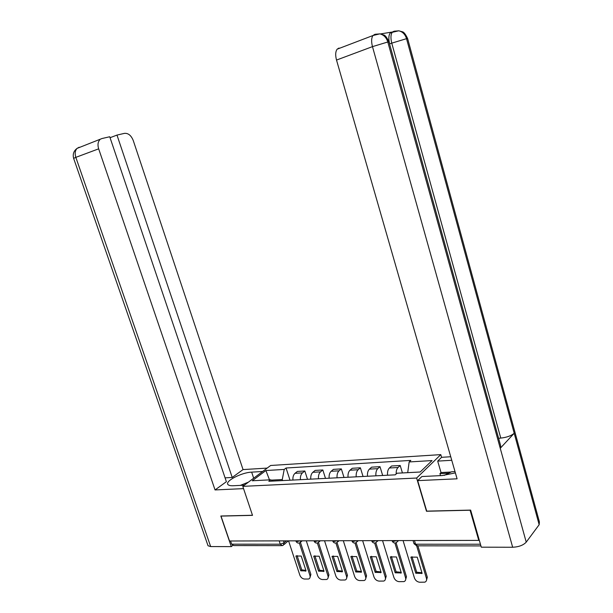 <?xml version="1.0" encoding="UTF-8"?>
<svg xmlns="http://www.w3.org/2000/svg" width="613" height="613" viewBox="0 0 613 613"><rect width="100%" height="100%" fill="white"/><g stroke="black" fill="none" stroke-linecap="round" stroke-linejoin="round"><path stroke-width="0.92" d="M441.582 457.321L440.801 454.624L270.655 465.482L242.794 486.362L416.625 478.04L426.479 511.25L470.094 510.223L478.753 540.382L229.523 541.003L221.009 516.1L252.51 515.357L242.794 486.362M281.436 545.647L233.706 545.578L231.668 544.183L280.279 544.198L284.118 542.796L286.325 540.865M230.58 541.003L231.668 544.183M479.182 539.854L478.753 540.382M396.151 474.002C396.075 471.037 396.703 468.868 398.021 467.504L400.205 465.505L391.577 466.003L389.385 467.995C387.906 469.535 387.293 471.949 387.546 475.228M402.427 472.937L400.205 465.505M375.907 475.826C375.662 472.569 376.282 470.179 377.777 468.646L379.999 466.669L371.631 467.152L369.394 469.121C367.884 470.638 367.256 473.021 367.493 476.255M382.673 475.481L379.999 466.669M356.199 476.83C355.961 473.619 356.605 471.259 358.122 469.75L360.383 467.803L352.26 468.271L349.985 470.209C348.452 471.711 347.801 474.056 348.031 477.251M363.057 476.485L360.383 467.803M337.058 477.811C336.836 474.646 337.495 472.316 339.043 470.83L341.334 468.899L333.441 469.359L331.135 471.274C329.579 472.753 328.913 475.067 329.127 478.209M344.008 477.45L341.334 468.899M318.469 478.753C318.254 475.634 318.936 473.343 320.499 471.872L322.829 469.972L315.159 470.409L312.822 472.301C311.243 473.765 310.553 476.048 310.768 479.151M325.495 478.401L322.829 469.972M300.408 479.68C300.201 476.6 300.899 474.339 302.485 472.884L304.845 471.006L297.389 471.435L295.014 473.305C293.42 474.753 292.715 477.006 292.922 480.056M307.511 479.312L304.845 471.006M407.706 472.661L409.162 461.941L432.058 460.57L420.181 472.01L397.002 473.221L395.255 474.837L268.816 481.289L270.739 479.803L252.272 480.768L265.896 470.523L284.217 469.428L282.271 479.558L271.321 480.125M409.162 461.941L410.825 460.401L286.056 468.01L284.217 469.428M440.801 454.624L416.625 478.04M282.601 480.584L282.271 479.558M290.01 480.209L286.056 468.01M273.038 481.075L270.739 479.803M269.498 479.872L265.896 470.523M411.997 556.704L416.694 572.22L421.92 572.726M417.874 545.831L427.322 577.231L426.341 580.817M415.79 573.247L422.119 573.385L417.231 557.163L410.894 557.102L415.79 573.247L416.694 572.22M403.07 540.574L414.434 577.982C415.438 580.503 417.2 581.921 419.713 582.243L424.87 582.158C426.38 581.484 426.901 580.197 426.426 578.281L427.322 577.231M416.664 545.861L426.426 578.281M391.408 556.497L396.105 571.799L401.132 572.304M396.098 542.827L406.457 576.733L405.461 580.319M395.178 572.81L401.323 572.94L396.427 556.964L390.289 556.903L395.178 572.81L396.105 571.799M382.55 540.62L393.906 577.477C394.902 579.959 396.626 581.354 399.071 581.668L404.036 581.599C405.522 580.948 406.021 579.668 405.545 577.76L406.457 576.733M394.925 543.026L405.545 577.76M371.424 556.298L376.121 571.385L380.957 571.898M375.838 542.758L386.213 576.251L385.202 579.829M375.179 572.389L381.148 572.511L376.252 556.765L370.29 556.711L375.179 572.389L376.121 571.385M362.635 540.674L373.991 576.979C374.98 579.431 376.658 580.802 379.033 581.109L383.815 581.055C385.278 580.419 385.769 579.155 385.278 577.262L386.213 576.251M374.666 543.041L385.278 577.262M394.182 31.202L398.818 30.811C402.618 31.746 405.185 34.366 406.526 38.665L407.691 38.811L539.409 521.924L539.156 524.713L514.2 433.261L500.254 448.279L387.807 41.99L389.063 42.159L500.675 445.797L500.254 448.279L526.23 542.137C523.326 545.241 518.813 546.942 512.667 547.248L481.289 547.179L470.646 510.1L426.725 511.135L417.675 480.623L421.874 476.539L442.226 475.542L455.39 472.891M417.675 480.623L457.091 478.814L336.514 60.059C335.25 55.216 335.457 51.592 337.135 49.193L338.997 48.044M440.509 475.627L439.935 473.634L441.015 472.546L437.69 461.114L441.59 457.313L450.739 456.746M437.69 461.114L451.758 460.279M526.23 542.137L539.156 524.713M498.607 438.326L500.775 438.088L391.761 43.148L389.661 43.921C388.435 39.025 388.596 35.424 390.152 33.11L391.776 32.098L380.397 33.937M398.726 30.796L392.236 32.32C390.696 34.52 390.535 38.129 391.761 43.148L406.526 38.665L514.2 433.261C511.25 435.805 506.782 437.414 500.775 438.088M441.015 472.546L451.091 472.033M448.716 473.19L439.935 473.634M375.738 34.328L375.003 34.343M512.667 547.248L372.474 46.634L387.807 41.99C386.42 37.569 383.784 34.864 379.899 33.884L375.118 34.274M253.675 478.209L251.659 472.14C241.507 472.477 224.557 481.282 227.967 484.569C228.756 485.465 230.519 485.856 233.269 485.741L244.349 485.197M251.659 472.14L262.632 471.489M267.161 468.094L243.047 469.589L232.22 477.458L116.983 135.082L124.47 133.358C128.255 133.052 131.174 135.435 133.243 140.5L243.047 469.589M225.078 477.856L232.22 477.458M210.673 546.574L208.037 545.754L73.629 158.346L75.836 157.357C74.671 153.549 75.077 150.56 77.069 148.392L101.988 138.53L109.735 136.753L226.381 481.703L215.048 489.94L98.662 148.836L75.836 157.357L210.673 546.574L231.293 546.62L220.826 516.008L252.479 515.265M243.553 488.63L215.048 489.94M208.037 545.754L207.83 545.164M232.656 545.501L231.293 546.62M110.056 137.71L116.983 135.082M99.858 139.703C97.881 141.894 97.482 144.936 98.662 148.836M77.813 148.108L79.223 147.243M444.218 475.389L451.651 471.757L455.007 471.589M244.725 484.914L243.882 485.22M240.327 485.396L248.411 482.155M352.023 556.106L356.72 570.987L361.371 571.508M356.161 542.681L366.559 575.776L365.532 579.354M355.762 571.975L361.555 572.098L356.666 556.581L350.881 556.527L355.762 571.975L356.72 570.987M343.311 540.72L354.643 576.504C355.624 578.91 357.272 580.273 359.578 580.572L364.191 580.526C365.632 579.906 366.099 578.657 365.609 576.772L366.559 575.776M355.004 543.041L365.609 576.772M333.181 555.922L337.878 570.603L342.345 571.124M337.066 542.628L347.471 575.316L346.437 578.879M336.905 571.569L342.529 571.691L337.648 556.397L332.024 556.343L336.905 571.569L337.878 570.603M324.538 540.766L335.855 576.036C336.828 578.411 338.437 579.752 340.682 580.051L345.134 580.005C346.544 579.408 347.004 578.174 346.506 576.297L347.471 575.316M335.909 543.041L346.506 576.297M314.867 555.738L319.565 570.228L323.863 570.749M318.515 542.574L328.928 574.871L327.886 578.419M318.576 571.178L324.039 571.301L319.166 556.221L313.703 556.167L318.576 571.178L319.565 570.228M306.293 540.812L317.595 575.584C318.561 577.929 320.139 579.247 322.323 579.538L326.622 579.507C328.009 578.925 328.445 577.699 327.947 575.845L328.928 574.871M317.358 543.026L327.947 575.845M297.067 555.57L301.757 569.86L305.902 570.381M300.477 542.505L310.898 574.442L309.856 577.975M300.761 570.803L306.071 570.918L301.205 556.052L295.895 555.999L300.761 570.803L301.757 569.86M288.562 540.858L299.841 575.147C300.799 577.454 302.347 578.756 304.469 579.04L308.63 579.017C309.986 578.45 310.416 577.247 309.91 575.392L310.898 574.442M299.328 543.003L309.91 575.392M295.895 540.972L297.098 541.578L299.956 540.827M314.009 540.896L315.281 541.54L318.185 540.781M332.66 540.827L333.993 541.509L336.951 540.735M351.862 540.75L353.272 541.471L356.276 540.689M377.332 540.635L376.091 542.62C374.129 543.455 372.681 542.919 371.746 541.003L373.125 541.432L376.19 540.635M397.852 540.582L396.573 542.597C394.565 543.447 393.086 542.896 392.128 540.934L393.592 541.394L396.711 540.589M283.482 540.873L284.118 542.796L283.198 545.317L282.294 545.647L280.279 544.198L279.183 540.881M312.822 472.301L320.499 471.872M331.135 471.274L339.043 470.83M349.985 470.209L358.122 469.75M369.394 469.121L377.777 468.646M389.385 467.995L398.021 467.504M295.014 473.305L302.485 472.884M357.433 540.689L356.222 542.651C354.299 543.463 352.881 542.934 351.962 541.064L351.847 540.697M338.108 540.735L336.943 542.674C335.05 543.47 333.656 542.949 332.752 541.118L332.637 540.75M319.35 540.781L318.216 542.697C316.362 543.478 314.99 542.972 314.101 541.179L313.979 540.796M301.121 540.827L300.018 542.72C298.202 543.486 296.853 542.988 295.979 541.233L295.849 540.842M413.898 543.356L415.56 544.221L480.439 544.229M414.457 540.543L415.56 544.221L417.461 545.831L480.921 545.915M379.807 33.861L372.98 35.516C371.371 37.937 371.202 41.646 372.474 46.634L336.514 60.059M337.135 49.193L372.98 35.516L374.773 34.382M394.741 31.255L394.075 31.271M390.152 33.11L393.86 31.309M79.207 147.227L77.069 148.392C73.706 150.936 72.556 154.254 73.629 158.346L73.667 158.453M397.776 541.333L398.496 540.582M377.248 541.455L378.06 540.635M357.333 541.563L358.23 540.681M338.001 541.67L338.989 540.735M319.227 541.762L320.293 540.781M300.991 541.846L302.132 540.819M413.055 540.543L414.013 543.731L416.748 545.869M288.271 540.858L284.118 544.505M421.644 573.576L422.043 573.124M400.795 573.155L401.239 572.665M380.566 572.749L381.056 572.22M379.899 33.884L383.485 34.887C385.048 35.071 386.887 37.401 388.994 41.883M398.818 30.811L402.205 31.738C403.737 31.884 405.545 34.152 407.63 38.558M360.927 572.35L361.463 571.799M341.87 571.96L342.429 571.393M323.35 571.577L323.948 571.002M305.358 571.209L305.979 570.619"/></g></svg>
